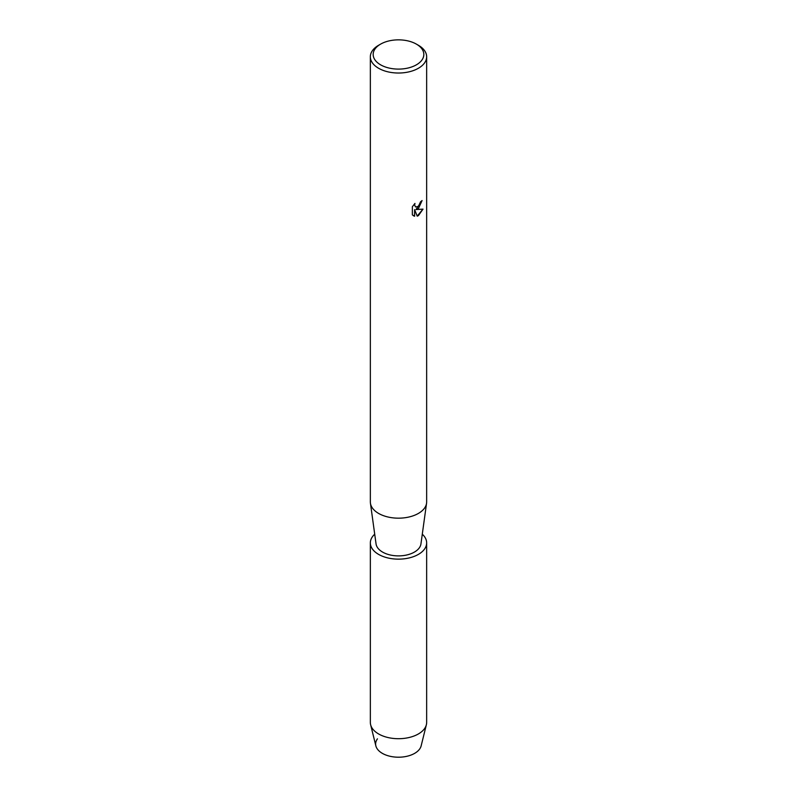 <?xml version="1.0" encoding="UTF-8"?>
<svg xmlns="http://www.w3.org/2000/svg" width="797" height="797" viewBox="0 0 797 797"><rect width="100%" height="100%" fill="white"/><g stroke="black" fill="none" stroke-linecap="round" stroke-linejoin="round"><path stroke-width="1.2" d="M422.29 534.199A28.154 16.249 180 0 1 426.654 542.896L426.654 722.461A28.154 16.249 180 0 1 426.365 724.752L421.145 745.872A22.874 13.2 180 0 1 414.669 753.344A22.874 13.2 180 0 1 385.708 754.948A22.874 13.2 180 0 1 377.449 738.839M416.413 44.134L418.405 45.28A28.154 16.249 180 0 1 426.654 56.776L426.654 501.921A28.154 16.249 180 0 1 426.564 503.216A28.154 16.249 180 0 1 418.405 513.417A28.154 16.249 180 0 1 388.767 517.173A28.154 16.249 180 0 1 370.436 503.216A28.154 16.249 180 0 1 370.346 501.921L370.346 56.776A28.154 16.249 180 0 1 378.595 45.28L380.587 44.134A25.335 14.625 180 0 1 416.413 44.134A25.335 14.625 180 0 1 416.413 64.816A25.335 14.625 180 0 1 380.587 64.816A25.335 14.625 180 0 1 380.587 44.134L378.595 45.28M426.564 503.216L420.946 543.923A22.515 13.001 180 0 1 414.42 552.082A22.515 13.001 180 0 1 390.719 555.091A22.515 13.001 180 0 1 376.054 543.923L370.436 503.216M418.405 208.615L415.994 209.541L423.008 209.133L418.405 215.648L417.22 216.156L414.619 209.621L414.619 216.236L412.358 214.901L412.358 206.742L414.968 203.414L414.609 205.028L415.576 206.961L418.405 206.423L420.517 201.81A28.154 16.249 0 0 0 422.091 200.545L418.405 208.615M426.654 56.776A28.154 16.249 180 0 1 418.405 68.263A28.154 16.249 180 0 1 387.731 71.79A28.154 16.249 180 0 1 370.346 56.776M422.041 200.595L415.994 209.541M415.556 206.951L414.56 205.008L414.858 203.514M413.404 215.738L414.57 216.196L414.619 209.621M417.2 216.117L422.938 209.153M426.365 724.752A28.154 16.249 180 0 1 418.405 733.947A28.154 16.249 180 0 1 389.594 737.873A28.154 16.249 180 0 1 370.635 724.752A28.154 16.249 180 0 1 370.346 722.461L370.346 542.896A28.154 16.249 180 0 1 374.71 534.199M414.669 753.344A22.874 13.2 180 0 1 391.267 756.532A22.874 13.2 180 0 1 375.855 745.872L370.635 724.752M426.654 542.896A28.154 16.249 180 0 1 418.405 554.383A28.154 16.249 180 0 1 387.731 557.91A28.154 16.249 180 0 1 370.346 542.896"/></g></svg>
